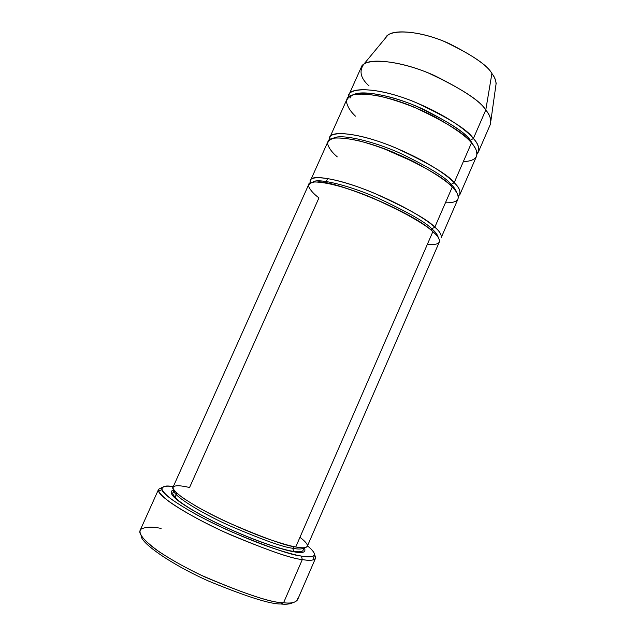 <?xml version="1.0" encoding="UTF-8"?>
<svg xmlns="http://www.w3.org/2000/svg" width="636" height="636" viewBox="0 0 636 636"><rect width="100%" height="100%" fill="white"/><g stroke="black" fill="none" stroke-linecap="round" stroke-linejoin="round"><path stroke-width="0.95" d="M161.957 489.664C161.822 486.198 165.599 485.188 173.278 486.635C166.823 485.586 162.983 486.238 161.775 488.599C162.196 490.801 165.129 494.14 170.567 498.608C177.762 503.76 187.342 509.619 199.314 516.186C224.89 529.605 253.732 541.641 272.621 548.105C285.954 552.469 295.549 555.125 301.408 556.071L302.315 559.553C307.546 560.507 311.481 560.531 314.12 559.624C316.036 558.869 316.116 557.184 314.367 554.552L315.472 558.384C313.683 560.499 309.295 560.888 302.315 559.553L283.584 602.737L302.315 559.553L301.408 556.071C291.693 555.268 268.591 547.262 232.108 532.07C194.807 515.756 162.252 495.317 161.957 489.664L158.626 491.04C158.801 496.907 192.279 518.07 230.804 534.924C268.479 550.593 292.322 558.806 302.315 559.553C291.574 558.798 265.689 549.663 224.659 532.157C202.121 521.79 180.624 509.953 168.898 501.43C161.178 495.404 157.76 491.334 158.626 489.211L140.135 530.36C138.227 534.049 144.698 541.268 159.556 552.032C172.348 560.459 187.445 568.775 204.864 576.971C246.116 594.398 272.359 602.992 283.584 602.737L280.619 603.977C286.065 604.59 290.191 604.12 292.989 602.586C290.191 604.12 286.065 604.59 280.619 603.977C270.348 604.176 246.665 596.679 209.57 581.487C171.76 564.919 140.246 542.643 141.152 535.615C140.246 542.643 171.76 564.919 209.57 581.487C246.665 596.679 270.348 604.176 280.619 603.977L283.584 602.737C271.763 603.031 244.081 593.77 200.563 574.952C182.524 566.199 167.499 557.605 155.486 549.17C141.415 538.66 138.02 531.99 141.017 529.184C145.509 526.807 152.203 526.552 161.107 528.429M299.954 537.309C314.017 548.065 305.399 548.884 295.748 546.976C290.103 546.006 280.532 543.208 267.041 538.589C247.881 531.744 218.697 518.96 196.77 506.606L183.566 498.393C177.357 493.79 173.819 490.356 172.968 488.09C173.207 484.56 181.538 485.618 189.552 487.51L318.946 197.899C313.699 193.964 310.257 190.124 308.611 186.372C308.452 184.13 310.447 182.659 314.589 181.968C320.385 181.991 328.677 183.399 339.473 186.197C358.116 191.921 376.305 199.108 394.05 207.749C414.712 218.553 427.654 226.527 432.87 231.663C426.47 224.659 406.499 213.489 372.966 198.138C338.185 183.351 309.024 178.565 308.746 184.432L173.071 487.104C169.319 490.038 193.916 507.083 229.381 523.158C264.298 538.128 286.423 546.07 295.748 546.976L432.87 231.663C440.295 237.991 444.866 246.037 427.384 244.28M293.689 551.714L292.806 548.264C283.839 547.421 262.716 539.885 229.437 525.67C195.618 510.414 171.203 493.719 174.248 490.523C171.203 493.719 195.618 510.414 229.437 525.67C262.716 539.885 283.839 547.421 292.806 548.264L293.689 551.714C302.815 553.694 306.385 552.358 304.398 547.699C306.385 552.358 302.815 553.694 293.689 551.714C284.3 550.291 255.457 541.721 216.606 523.023C200.515 515.009 188.081 507.87 179.312 501.597C169.494 494.077 169.637 490.753 173.986 490.181C170.456 490.563 170.265 492.701 173.429 496.597C179.098 502.408 195.562 512.672 216.606 523.023C255.457 541.721 284.3 550.291 293.689 551.714M303.976 547.739C302.267 549.265 298.546 549.44 292.806 548.264C298.546 549.44 302.267 549.265 303.976 547.739M295.748 546.976C294.532 546.483 293.546 546.912 292.806 548.264C293.546 546.912 294.532 546.483 295.748 546.976C301.885 548.256 305.733 548.033 307.291 546.308L439.317 242.014C439.802 239.072 437.655 235.622 432.87 231.663L295.748 546.976M158.626 489.211L162.212 487.438M176.864 493.226L174.773 497.909L176.864 493.226M435.159 233.802L431.725 230.63L431.788 228.817C425.921 222.433 408.01 212.201 378.062 198.146C346.954 184.432 316.362 177.73 312.848 182.158C316.362 177.73 346.954 184.432 378.062 198.146C408.01 212.201 425.921 222.433 431.788 228.817L431.725 230.63C412.78 212.289 333.63 179.869 317.618 181.96M438.236 237.459C437.608 234.803 435.461 231.925 431.788 228.817C435.461 231.925 437.608 234.803 438.236 237.459M337.271 156.877C332.199 152.624 328.979 148.323 327.62 143.967C327.659 141.287 329.861 139.34 334.218 138.131C340.22 137.638 348.687 138.576 359.618 140.954C378.412 146.145 396.602 153.133 414.195 161.902C434.619 173.016 447.307 181.419 452.244 187.119L434.817 227.187C427.956 220.756 405.092 205.539 367.505 190.498C328.844 175.226 306.099 175.083 310.686 182.747L310.678 180.131C311.004 174.145 340.228 178.772 374.994 193.535C408.519 208.886 428.457 220.104 434.817 227.187L431.788 228.817L434.817 227.187L452.244 187.119C459.359 194.052 463.382 203.305 445.431 202.781M369.007 85.844C360.755 78.498 358.919 71.415 363.506 64.586C370.192 57.415 403.908 61.7 434.491 75.557C463.747 90.145 480.84 101.633 485.769 110.036C480.45 100.782 461.283 88.412 428.274 72.933C393.771 58.631 362.933 58.377 361.161 67.519L348.878 94.923C350.301 86.544 380.749 87.848 415.316 102.269C448.452 117.716 467.802 129.808 473.375 138.537L485.769 110.036L491.898 73.514C487.796 65.85 473.407 55.801 448.73 43.359C422.948 31.633 393.907 28.692 387.562 35.513L385.432 38.081C387.873 29.669 414.942 29.296 443.849 41.3C471.483 54.394 487.502 65.134 491.898 73.514C495.412 77.894 496.668 82.29 495.683 86.703M478.359 152.028L490.308 124.473C491.556 119.799 490.046 114.989 485.769 110.036C488.694 113.566 490.404 117.143 490.889 120.776L496.144 83.403C495.77 80.001 494.355 76.702 491.898 73.514L485.769 110.036L473.375 138.537L470.322 140.254L475.243 148.18L470.322 140.254L470.131 141.47L470.322 140.254L473.375 138.537C477.763 143.259 479.425 147.759 478.359 152.028L476.992 153.984C480.029 149.388 478.821 144.245 473.375 138.537C467.182 130.921 446.679 114.623 410.443 100.345C373.125 85.82 346.397 87.808 348.353 97.244L348.878 94.923M353.823 94.629C362.21 89.597 395.028 96.044 422.884 109.058C449.644 122.549 465.457 132.948 470.322 140.254C464.884 131.851 446.154 120.196 414.139 105.29C380.765 91.377 351.406 90.042 350.054 98.079M355.46 116.173C350.555 111.602 347.558 106.84 346.477 101.895C346.715 98.779 349.124 96.37 353.688 94.653C359.897 93.643 368.53 94.128 379.597 96.1C398.534 100.758 416.723 107.548 434.173 116.444C454.358 127.852 466.784 136.684 471.459 142.933C478.272 150.462 481.746 160.908 463.342 161.608M450.996 185.895L451.139 184.361C445.796 177.492 428.99 167.196 400.704 153.459C371.281 140.151 339.298 133.584 333.24 138.314C339.298 133.584 371.281 140.151 400.704 153.459C428.99 167.196 445.796 177.492 451.139 184.361L450.996 185.895M456.855 192.835C455.988 190.069 454.088 187.238 451.139 184.361C454.088 187.238 455.988 190.069 456.855 192.835M458.278 196.58C461.434 192.78 460.067 188.153 454.176 182.683L451.139 184.361L454.176 182.683L471.459 142.933C465.854 134.283 446.472 122.239 413.313 106.792C378.738 92.363 348.345 90.892 346.978 99.152L329.853 137.36C330.728 130.165 360.572 133.115 395.242 147.711C428.569 163.11 448.213 174.765 454.176 182.683C458.755 187.048 460.639 191.046 459.844 194.696L476.515 156.281C477.557 152.068 475.871 147.624 471.459 142.933L454.176 182.683C447.657 175.655 426.136 159.962 389.335 145.342C351.446 130.483 326.387 131.286 329.512 139.785L329.853 137.36M434.817 227.187C439.579 231.194 441.702 234.692 441.185 237.697L457.984 198.981C458.755 195.395 456.839 191.444 452.244 187.119C446.241 179.288 426.573 167.673 393.223 152.274C358.545 137.662 328.764 134.546 327.938 141.621L310.678 180.131M327.643 178.438L326.3 181.443M297.831 598.349C296.758 602.379 292.004 603.85 283.584 602.737C290.779 603.636 295.438 602.65 297.561 599.788L315.472 558.384M301.408 556.071C311.871 557.979 321.101 556.985 307.498 545.839C314.383 551.73 316.179 555.196 312.896 556.238C310.32 557.08 306.488 557.025 301.408 556.071M303.992 547.739L303.205 549.878C302.99 550.617 302.728 552.7 293.228 551.348C276.684 548.693 241.108 535.289 212.432 520.852C195.888 512.417 184.05 505.238 176.919 499.308C173.159 495.245 171.919 492.987 173.191 492.534L174.232 490.507M387.562 35.513L363.506 64.586M416.755 163.221L382.172 147.965M312.896 556.238L314.12 559.624"/></g></svg>
